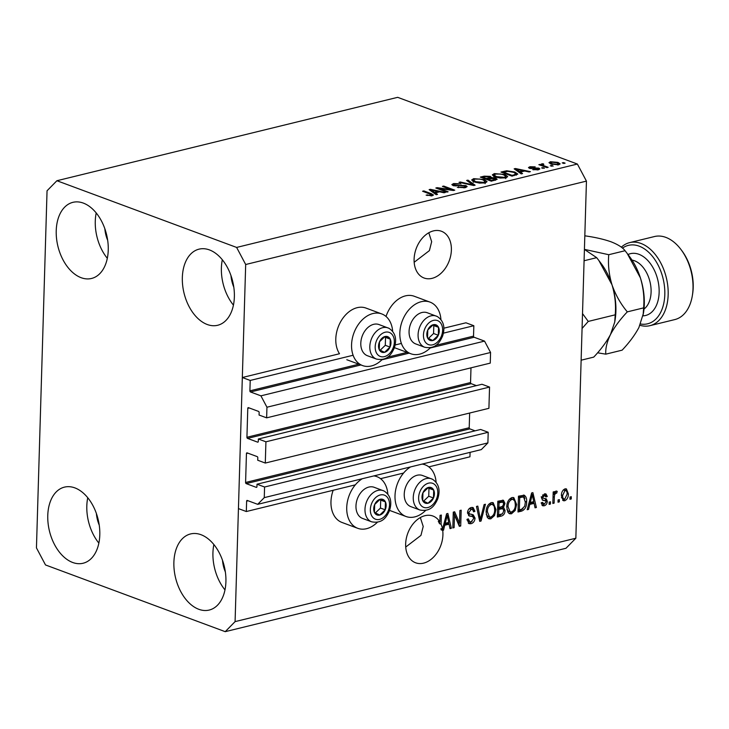 <?xml version="1.0" encoding="UTF-8"?>
<svg xmlns="http://www.w3.org/2000/svg" width="729" height="729" viewBox="0 0 729 729"><rect width="100%" height="100%" fill="white"/><g stroke="black" fill="none" stroke-linecap="round" stroke-linejoin="round"><path stroke-width="1.09" d="M265.292 463.052L265.921 441.801L489.551 387.072L488.913 408.322L265.292 463.052L257.729 460.236L257.802 457.757A0.948 0.611 76.2 0 0 257.2 456.618L247.104 452.873A0.948 0.611 76.2 0 0 246.448 453.538L245.591 482.47A0.948 0.611 76.2 0 0 246.192 483.609L256.28 487.355A0.948 0.611 76.2 0 0 256.945 486.68L257.018 484.202L264.581 487.008L264.262 497.634L257.692 504.331L247.286 500.468A0.948 0.611 76.2 0 0 246.63 501.142L246.32 511.53L355.315 484.858M380.556 478.68L403.584 473.048M428.834 466.87L469.95 456.81L470.077 452.354M246.32 511.53L238.438 508.605L242.329 377.513L339.504 353.738A27.547 19.455 110.4 0 1 335.796 338.939A27.547 19.455 110.4 0 1 365.976 308.075L381.741 313.926A27.547 19.455 110.4 0 0 351.56 344.79A27.547 19.455 110.4 0 0 362.568 365.575A27.547 19.455 110.4 0 0 382.196 359.515M257.692 504.331L481.313 449.602L487.892 442.904L264.262 497.634M264.581 487.008L488.202 432.279L487.892 442.904M257.018 484.202L480.639 429.472L488.202 432.279M246.192 483.609L469.822 428.88L475.071 430.83M469.822 428.88A0.948 0.611 76.2 0 1 469.212 427.741L469.649 413.033M242.329 377.513L250.211 380.447L249.901 390.835A0.948 0.611 76.2 0 0 250.512 391.974L260.909 395.838L266.951 407.219L266.632 417.845L259.068 415.038L259.141 412.55A0.948 0.611 76.2 0 0 258.54 411.411L248.452 407.666A0.948 0.611 76.2 0 0 247.787 408.34L246.931 437.263A0.948 0.611 76.2 0 0 247.532 438.402L257.629 442.148A0.948 0.611 76.2 0 0 258.285 441.482L258.358 438.995L481.978 384.265L489.551 387.072M258.358 438.995L265.921 441.801M247.532 438.402L471.162 383.673L476.411 385.632M471.162 383.673A0.948 0.611 76.2 0 1 470.551 382.543L470.989 367.835M266.632 417.845L490.262 363.115L490.571 352.49L266.951 407.219M260.909 395.838L484.539 341.108L490.571 352.49M430.156 348.015L474.132 337.254L484.539 341.108M474.132 337.254A0.948 0.611 76.2 0 1 473.531 336.115L473.832 325.717L443.442 333.153M250.211 380.447L353.109 355.26M395.164 344.963L401.387 343.441M443.897 328.187L465.949 322.792L473.832 325.717M433.445 230.893A24.932 17.605 110.4 0 0 414.719 253.829A24.932 17.605 110.4 0 0 424.059 278.004A24.932 17.605 110.4 0 0 432.033 278.36A24.932 17.605 110.4 0 0 450.759 255.432A24.932 17.605 110.4 0 0 441.419 231.248A24.932 17.605 110.4 0 0 433.445 230.893M424.989 515.685A24.932 17.605 110.4 0 0 406.272 538.613A24.932 17.605 110.4 0 0 415.612 562.788A24.932 17.605 110.4 0 0 423.585 563.143A24.932 17.605 110.4 0 0 442.713 530.42L441.136 529.828A24.932 17.605 110.4 0 0 440.954 528.607L442.53 529.19A24.932 17.605 110.4 0 0 441.072 524.251L439.496 523.668A24.932 17.605 110.4 0 0 438.284 521.326L439.86 521.909A24.932 17.605 110.4 0 0 432.962 516.041A24.932 17.605 110.4 0 0 424.989 515.685M222.5 560.3A24.932 15.929 -103.8 0 0 225.352 571.937M230.956 275.516A24.932 15.929 -103.8 0 0 233.799 287.144M104.839 228.706A24.932 15.929 -103.8 0 0 107.682 240.333M96.383 513.489A24.932 15.929 -103.8 0 0 99.235 525.117M72.672 562.478A39.184 25.032 76.2 0 1 48.087 523.294A39.184 25.032 76.2 0 1 64.471 487.127A39.184 25.032 76.2 0 1 74.887 487.892A39.184 25.032 76.2 0 1 99.481 527.076A39.184 25.032 76.2 0 1 83.097 563.244A39.184 25.032 76.2 0 1 72.672 562.478M98.852 543.087A39.184 25.032 76.2 0 1 87.753 497.725M81.129 277.694A39.184 25.032 76.2 0 1 56.543 238.501A39.184 25.032 76.2 0 1 72.918 202.334A39.184 25.032 76.2 0 1 83.343 203.099A39.184 25.032 76.2 0 1 107.928 242.292A39.184 25.032 76.2 0 1 91.553 278.46A39.184 25.032 76.2 0 1 81.129 277.694M107.309 258.303A39.184 25.032 76.2 0 1 96.21 212.941M207.246 324.505A39.184 25.032 76.2 0 1 182.66 285.321A39.184 25.032 76.2 0 1 199.035 249.154A39.184 25.032 76.2 0 1 209.46 249.919A39.184 25.032 76.2 0 1 234.045 289.103A39.184 25.032 76.2 0 1 217.67 325.271A39.184 25.032 76.2 0 1 207.246 324.505M233.426 305.114A39.184 25.032 76.2 0 1 222.327 259.752M198.789 609.289A39.184 25.032 76.2 0 1 174.204 570.105A39.184 25.032 76.2 0 1 190.588 533.938A39.184 25.032 76.2 0 1 201.004 534.703A39.184 25.032 76.2 0 1 225.598 573.887A39.184 25.032 76.2 0 1 209.214 610.055A39.184 25.032 76.2 0 1 198.789 609.289M224.979 589.907A39.184 25.032 76.2 0 1 213.87 544.536M386.024 316.459A27.547 19.455 -69.6 0 1 414.245 296.256L430.01 302.107A27.547 19.455 -69.6 0 1 440.936 319.512M430.474 347.706A27.547 19.455 -69.6 0 1 410.837 353.756A27.547 19.455 -69.6 0 1 399.838 332.971A27.547 19.455 -69.6 0 1 430.01 302.107M377.367 522.256A27.547 19.455 -69.6 0 1 357.739 528.306L341.974 522.456A27.547 19.455 -69.6 0 1 330.966 501.67A27.547 19.455 -69.6 0 1 333.171 490.28M357.739 528.306A27.547 19.455 -69.6 0 1 346.731 507.521A27.547 19.455 -69.6 0 1 362.295 478.734M381.44 478.47A27.547 19.455 110.4 0 0 381.194 479.19M436.106 482.243A27.547 19.455 110.4 0 0 425.18 464.847A27.547 19.455 110.4 0 0 422.118 464.091M410.573 466.915A27.547 19.455 110.4 0 0 395.009 495.711A27.547 19.455 110.4 0 0 406.007 516.496A27.547 19.455 110.4 0 0 425.645 510.437M414.172 262.267L429.399 250.612L431.668 241.691L428.798 232.77M405.716 547.051L420.943 535.396L423.212 526.484L420.341 517.563M36.45 547.889L47.048 190.779L56.908 180.728L397.669 97.331L577.386 164.043L586.444 181.111L575.846 538.221L565.986 548.272L225.225 631.669L45.508 564.957L36.45 547.889M442.53 529.19L446.604 513.763L447.861 513.453L451.369 528.297L450.021 528.625L449.073 524.169L444.736 525.235L443.514 530.22L442.713 530.42M439.86 521.909L440.061 515.357L441.346 515.048L441.072 524.251M454.486 515.038L454.112 527.632L452.818 527.942L453.283 512.123L454.659 511.785L459.525 523.112L459.899 510.5L461.193 510.191L460.719 526.01L459.343 526.347L454.486 515.038L453.21 514.565M475.053 518.137C474.734 521.171 473.385 523.03 471.007 523.695L469.039 523.668L467.007 519.376L468.3 518.848L469.795 521.782L471.171 521.818L473.759 518.501L472.775 516.615L469.203 515.959L467.526 512.742C467.79 509.908 469.039 508.168 471.262 507.521L473.112 507.557L474.934 511.311L473.64 511.831L472.483 509.371L471.244 509.361L468.811 512.46L469.667 514.291L467.599 513.38L473.249 514.82L475.053 518.137L473.668 517.617M485.441 504.249L481.058 521.035L479.728 521.363L476.484 506.445L477.814 506.117L480.384 519.367L484.102 504.577L485.441 504.249M490.808 518.848L488.913 518.793L487.218 517.262L486.125 512.15C486.115 507.475 487.838 504.304 491.3 502.618L493.169 502.682L495.966 509.544L494.535 515.54L490.808 518.848L488.184 518.383M511.457 513.799L509.562 513.735L507.867 512.214L506.773 507.092C506.764 502.427 508.487 499.247 511.949 497.561L513.817 497.634L516.624 504.495L515.184 510.482L511.457 513.799L508.833 513.325M529.764 504.422L528.543 509.416L527.195 509.744L531.632 492.95L532.89 492.64L536.389 507.493L535.05 507.821L534.102 503.356L529.764 504.422L528.707 504.031M571.308 496.704L571.244 498.964L569.95 499.274L570.023 497.014L571.308 496.704M56.908 180.728L236.624 247.432L245.682 264.509L586.444 181.111M245.682 264.509L235.084 621.618L575.846 538.221M389.578 510.373A27.547 19.455 110.4 0 0 390.243 510.646L406.007 516.496M568.356 493.843C568.42 497.233 567.208 499.538 564.702 500.768L563.353 500.723L561.412 495.656C561.376 492.321 562.588 490.052 565.057 488.849L566.415 488.895L568.356 493.843L567.053 493.36M559.371 499.62L559.307 501.88L558.013 502.199L558.077 499.939L559.371 499.62M554.322 497.187L554.14 503.147L552.846 503.466L553.193 491.957L554.487 491.638L554.432 493.478L556.017 491.064L557.211 491.382L556.683 493.141L555.808 493.15L554.614 494.772L554.322 497.187L553.047 496.713M556.017 491.064L557.211 491.382L556.263 491.027M550.495 501.798L550.431 504.058L549.137 504.368L549.21 502.108L550.495 501.798M545.748 500.969L542.759 500.258L541.483 497.88L544.445 493.897L545.948 493.925L547.297 496.458L545.994 496.987L544.445 495.529L542.786 497.333L543.16 498.189L546.258 498.846L547.306 501.342C547.096 503.757 546.039 505.252 544.144 505.798L542.686 505.78L541.173 502.855L542.476 502.336L544.281 504.131L546.012 501.935L545.748 500.969L542.185 499.921M541.191 502.974L544.281 504.131M542.868 494.945L545.256 495.529L542.531 495.046M541.21 496.741L541.583 497.597L543.278 498.244L541.866 497.707M523.941 495.119C526.037 496.249 526.93 498.527 526.63 501.944C526.712 506.573 525.053 509.626 521.663 511.093L518 511.995L518.474 496.176L524.333 495.237M502.199 506.609L503.475 507.083L505.069 510.546C504.878 513.644 503.575 515.494 501.169 516.114L497.351 517.043L497.816 501.224L503.447 500.258L504.96 503.429L503.593 507.12M439.35 188.529L448.135 191.791L446.85 192.101L435.814 188.009L437.181 187.672L451.224 189.649L442.43 186.387L443.715 186.068L454.75 190.169L453.374 190.506L439.35 188.529L439.332 189.312M465.877 185.558L467.143 186.597L465.184 187.699L457.302 187.335L463.999 187.198L465.348 186.46L464.619 185.886L453.046 185.558L451.834 184.601L453.629 183.553L460.746 183.845L454.969 184.027L454.367 185.257L465.877 185.558L465.822 187.526M453.657 185.758L453.684 184.71L454.349 185.913M467.972 180.136L475.089 185.193L473.759 185.512L459.006 182.332L460.336 182.004L473.066 184.893L466.624 180.464L467.972 180.136L467.936 181.375M486.945 181.794L484.985 182.861L479.591 183.107L474.552 182.013L471.654 179.972L473.668 178.651L484.256 179.553L486.99 181.585M507.594 176.737L505.634 177.803L500.24 178.058L495.201 176.956L492.303 174.914L494.326 173.602L504.905 174.504L507.639 176.527M551.598 165.492L553.174 166.084L550.304 165.811L551.598 165.492L551.571 166.285M557.949 162.385L560.164 163.888L558.724 164.809L551.097 164.116L548.964 162.658L550.404 161.729L557.949 162.385L557.922 163.278M432.242 195.764L426.128 195.144L431.012 195.272L431.468 194.643L422.583 191.244L423.868 190.925L431.358 193.704L433.491 195.026L432.242 195.764M430.994 195.964L431.468 194.643M236.624 247.432L577.386 164.043M520.36 172.08L522.565 173.575L521.226 173.903L514.155 168.836L515.421 168.527L530.42 171.652L529.081 171.98L524.698 171.023L520.36 172.08L520.324 173.256M538.786 168.098L539.852 168.928L538.321 169.802L532.662 169.602L537.264 169.356L537.692 168.481L529.382 168.281L528.479 167.57L529.956 166.731L535.195 166.859L531.149 167.141L530.512 167.907L538.786 168.098L538.74 169.693M538.13 169.848L537.692 168.481M530.156 168.499L530.174 167.624L530.493 168.563M542.886 167.624L544.463 168.217L541.592 167.943L542.886 167.624L542.859 168.417M544.007 165.756L548.172 167.305L546.878 167.624L538.859 164.645L541.428 164.8L541.529 163.897L543.178 163.761L543.834 164.307L542.604 165.1L544.007 165.756L543.989 166.549M541.401 165.592L541.529 163.897L541.474 165.62M542.823 164.462L542.576 166.021M563.535 162.576L565.112 163.159L563.818 163.478L562.241 162.886L563.535 162.576L563.508 163.36M514.838 172.026L517.836 174.085L512.031 176.154L500.996 172.053L506.673 170.786L514.838 172.026L514.82 172.882M495.72 178.149L497.178 179.261L491.373 181.202L480.338 177.111L484.193 176.163L490.38 176.363L491.3 177.557L495.72 178.149L495.665 180.145M491.474 177.238L491.291 178.122M435.331 192.893L437.546 194.379L436.197 194.707L429.126 189.64L430.392 189.33L445.392 192.456L444.052 192.784L439.669 191.827L435.331 192.893L435.295 194.06M235.084 621.618L225.225 631.669M373.84 475.9A27.547 19.455 -69.6 0 1 376.911 476.657A27.547 19.455 -69.6 0 1 387.837 494.062M392.667 331.321A27.547 19.455 110.4 0 0 381.741 313.926M427.249 195.518L427.276 194.771M423.85 191.718L423.868 190.925M431.34 194.57L431.358 193.704M515.385 169.711L515.421 168.527M517.453 170.021L519.495 171.497L522.985 170.641L515.941 169.101L517.453 170.021L517.417 171.169M519.458 172.627L519.495 171.497M515.904 170.085L515.941 169.101M522.957 171.443L522.985 170.641M533.792 169.866L533.81 169.228M537.246 170.003L537.264 169.356M529.91 168.445L529.956 166.731M531.569 168.663L531.587 168.053M540.125 165.109L540.143 164.326M543.16 164.399L543.178 163.761M550.349 163.815L550.404 161.729M551.525 162.157L550.741 162.704L552.382 163.797L557.603 164.38L558.387 163.843L556.737 162.731L551.525 162.157M552.363 164.526L552.382 163.797M557.585 165.009L557.603 164.38M506.655 171.488L506.673 170.786M515.995 174.787L516.478 175.033M503.575 172.217L512.031 175.352L514.246 174.814L515.74 173.456L513.535 172.336L507.73 171.333L503.575 172.217L503.548 173.001M512.004 176.145L512.031 175.352M515.986 175.179L515.74 173.456M514.218 175.616L514.246 174.814M493.36 176.136L494.08 175.908M494.289 174.659L494.326 173.602M504.887 175.37L504.905 174.504M505.798 177.147L506.527 177.53M495.62 174.076L494.107 175.042L496.513 176.646L504.34 177.329L505.817 176.354L503.584 174.805L500.55 174.012L495.62 174.076M496.485 177.375L496.513 176.646M504.313 178.049L504.34 177.329M490.316 178.295L490.38 176.363M482.926 177.275L486.216 178.496L489.66 177.584L489.268 176.746L485.031 176.755L482.926 177.275L482.899 178.058M486.197 179.279L486.216 178.496M489.642 178.45L489.268 176.746M487.482 179.762L487.51 178.97L491.382 180.409L495.328 179.106L495.292 180.245M491.355 181.193L491.382 180.409M495.027 180.309L494.435 178.468L487.51 178.97M493.916 180.582L493.943 179.781M472.711 181.184L473.431 180.956M473.64 179.717L473.668 178.651M484.229 180.428L484.256 179.553M485.14 182.204L485.879 182.587M474.971 179.124L473.458 180.099L475.855 181.703L483.682 182.378L485.168 181.403L482.935 179.863L479.901 179.061L474.971 179.124M475.837 182.432L475.855 181.703M483.664 183.097L483.682 182.378M460.318 182.614L460.336 182.004M473.048 185.366L473.066 184.893M458.423 187.672L458.45 186.97M463.981 187.936L463.999 187.198M453.566 185.731L453.629 183.553M455.88 186.086L455.889 185.567M461.311 185.649L461.329 185.048M465.312 187.645L465.348 186.46M437.163 188.51L437.181 187.672M451.205 190.196L451.224 189.649M443.697 186.861L443.715 186.068M430.356 190.515L430.392 189.33M432.425 190.834L434.466 192.31L437.956 191.454L430.912 189.914L432.425 190.834L432.388 191.973M434.429 193.44L434.466 192.31M430.885 190.898L430.912 189.914M437.929 192.256L437.956 191.454M569.978 498.49L571.244 498.964M564.929 499.073L563.125 500.185L564.702 500.768M563.125 500.185L562.624 500.258M565.567 488.767L566.725 491.574M563.399 489.915L565.768 490.535L563.262 489.961M561.476 497.488L562.414 498.499L564.784 499.119L567.062 494.271C567.28 491.911 566.588 490.653 564.975 490.499L562.706 495.337C562.478 497.697 563.171 498.955 564.784 499.119M561.448 494.873L562.706 495.337M558.04 501.415L559.307 501.88M552.874 502.682L554.14 503.147M553.165 493.004L554.432 493.478M555.462 491.392L555.106 492.558L556.683 493.141M555.106 492.558L554.231 492.567M554.696 492.74L555.808 493.15M553.493 493.132L553.138 493.852M553.129 494.226L554.614 494.772M549.165 503.584L550.431 504.058M544.499 504.067L542.567 505.215L544.144 505.798M542.567 505.215L541.993 505.306M545.064 493.797L545.72 495.875L547.297 496.458M541.611 496.896L542.786 497.333M545.155 498.572L545.729 500.759L547.306 501.342M527.395 508.988L528.543 509.416M531.578 493.169L531.842 494.308M533.582 501.652L533.965 503.311M534.858 506.919L536.389 507.493M528.798 503.684L532.525 502.773L534.102 503.356M531.55 497.579L530.247 502.472L533.737 501.616L532.216 494.444L531.55 497.579L530.512 497.196M529.218 502.09L530.247 502.472M531.332 494.116L532.216 494.444M522.966 508.742L520.087 510.51L521.663 511.093M520.087 510.51L518.027 511.011M523.449 495.091L524.926 498.572M525.345 501.47L526.63 501.944M518.437 497.233L519.704 497.707L519.349 509.826L521.563 509.289L524.725 506.218L525.336 502.235L523.632 497.06L522.055 496.467L518.447 497.041M518.082 509.361L519.349 509.826M520.306 496.586L521.882 497.169L519.704 497.707M523.632 497.06L521.882 497.169M513.016 497.46L514.929 501.406M515.339 504.012L516.624 504.495M513.954 510.027L515.184 510.482M512.533 511.503L509.881 513.216M510.327 498.827L511.904 499.411C509.252 500.741 507.976 503.201 508.067 506.801L510.145 511.904L511.503 511.949C514.091 510.664 515.367 508.268 515.33 504.76L514.902 501.315L513.262 499.465L511.685 498.882L509.316 499.256M506.91 509.498L508.569 511.321L510.145 511.904M506.81 506.336L508.067 506.801M513.262 499.465L511.904 499.411M502.263 513.899L497.378 516.068M502.554 500.14L503.384 502.573M503.529 502.892L504.96 503.429M501.898 506.5L503.493 509.963M503.73 510.045L505.069 510.546M497.588 508.86L498.855 509.334L498.691 514.884L502.509 513.754L503.775 510.874L502.81 508.678L501.233 508.086L497.597 508.669M497.789 502.29L499.055 502.755L498.909 507.484L502.463 506.464L503.666 504.003L502.855 502.099L501.279 501.516L497.789 502.099M497.643 507.01L498.909 507.484M502.855 502.099L499.055 502.755M497.424 514.41L498.691 514.884M502.81 508.678L498.855 509.334M492.357 502.518L494.271 506.464M494.681 509.07L495.966 509.544M493.305 515.084L494.535 515.54M491.884 516.56L489.232 518.264M489.678 503.876L491.255 504.468C488.603 505.789 487.318 508.259 487.409 511.858L489.496 516.961L490.854 517.007C493.442 515.713 494.718 513.316 494.681 509.817L494.244 506.373L492.613 504.523L491.036 503.93L488.667 504.304M486.261 514.546L487.92 516.378L489.496 516.961M486.161 511.394L487.409 511.858M492.613 504.523L491.255 504.468M479.536 520.47L481.058 521.035M479.199 518.92L480.384 519.367M479.819 519.157L479.509 520.351M472.046 521.481L469.43 523.112L471.007 523.695M469.43 523.112L468.31 523.24M467.016 519.977L469.795 521.782M472.775 516.615L468.547 515.594M472.246 507.402L473.349 510.254M473.513 510.783L474.934 511.311M472.483 509.371L470.907 508.787L469.667 508.778L471.244 509.361M469.667 508.778L468.783 509.115M467.581 512.004L468.811 512.46M471.672 514.237L473.476 517.544M452.837 527.158L454.112 527.632M453.465 512.077L457.949 522.529L459.525 523.112M459.215 523.003L459.142 525.427L460.719 526.01M442.084 529.026L441.938 529.637L443.514 530.22M441.938 529.637L441.136 529.828M446.549 513.972L446.813 515.111M448.554 522.465L448.936 524.115M449.829 527.732L451.369 528.297M443.77 524.497L447.497 523.586L449.073 524.169M443.679 524.834L444.736 525.235M446.522 518.392L445.219 523.276L448.709 522.42L447.187 515.248L446.522 518.392L445.483 518M444.189 522.903L445.219 523.276M446.303 514.92L447.187 515.248M439.551 521.8L439.496 523.668M383.244 499.556A8.311 5.868 110.4 0 0 380.164 499.256A8.311 5.868 110.4 0 0 374.67 504.523A8.311 5.868 110.4 0 0 374.433 512.441A8.311 5.868 110.4 0 0 379.7 515.075A8.311 5.868 110.4 0 0 385.194 509.808A8.311 5.868 110.4 0 0 385.431 501.889A8.311 5.868 110.4 0 0 383.244 499.556M382.588 500.495L380.164 499.256L374.67 504.523L374.433 512.441L379.7 515.075L385.194 509.808L385.431 501.889L382.588 500.495M356.991 499.966L357.028 499.857A15.008 10.598 -69.6 0 1 357.802 497.752L357.848 497.643A16.621 11.737 110.4 0 0 356.991 499.966A16.621 11.737 110.4 0 0 361.775 518.1A16.621 11.737 110.4 0 0 362.605 518.465L371.626 521.809A16.621 11.737 -69.6 0 1 370.797 521.454A16.621 11.737 -69.6 0 1 366.641 501.543A16.621 11.737 -69.6 0 1 383.199 490.644A16.621 11.737 -69.6 0 1 384.028 491.009M371.626 521.809C382.643 523.859 386.598 516.925 389.459 510.719C392.284 501.862 390.544 495.319 384.219 491.091L374.177 487.3A16.621 11.737 110.4 0 0 357.848 497.643M375.38 512.924L380.465 508.049L380.702 500.14L379.691 499.629M380.465 508.049L385.194 509.808M380.702 500.14L385.431 501.889M388.074 336.816A8.311 5.868 110.4 0 0 384.994 336.516A8.311 5.868 110.4 0 0 379.499 341.792A8.311 5.868 110.4 0 0 379.262 349.701A8.311 5.868 110.4 0 0 384.529 352.344A8.311 5.868 110.4 0 0 390.024 347.068A8.311 5.868 110.4 0 0 390.261 339.158A8.311 5.868 110.4 0 0 388.074 336.816M387.418 337.764L384.994 336.516L379.499 341.792L379.262 349.701L384.529 352.344L390.024 347.068L390.261 339.158L387.418 337.764M361.821 337.235L361.857 337.117A15.008 10.598 -69.6 0 1 362.632 335.021L362.678 334.912A16.621 11.737 110.4 0 0 361.821 337.235A16.621 11.737 110.4 0 0 366.605 355.369A16.621 11.737 110.4 0 0 367.434 355.734L376.456 359.078A16.621 11.737 -69.6 0 1 375.626 358.714A16.621 11.737 -69.6 0 1 371.471 338.812A16.621 11.737 -69.6 0 1 388.028 327.913A16.621 11.737 -69.6 0 1 388.858 328.269M376.456 359.078C387.473 361.119 391.427 354.185 394.289 347.988C397.114 339.122 395.373 332.579 389.049 328.351L379.007 324.56A16.621 11.737 110.4 0 0 362.678 334.912M380.21 350.193L385.295 345.309L385.532 337.399L384.52 336.898M385.295 345.309L390.024 347.068M385.532 337.399L390.261 339.158M436.343 325.006A8.311 5.868 110.4 0 0 433.272 324.706A8.311 5.868 110.4 0 0 427.777 329.973A8.311 5.868 110.4 0 0 427.54 337.892A8.311 5.868 110.4 0 0 432.798 340.525A8.311 5.868 110.4 0 0 438.302 335.258A8.311 5.868 110.4 0 0 438.53 327.339A8.311 5.868 110.4 0 0 436.343 325.006M435.696 325.945L433.272 324.706L427.777 329.973L427.54 337.892L432.798 340.525L438.302 335.258L438.53 327.339L435.696 325.945M410.09 325.416L410.126 325.307A15.008 10.598 -69.6 0 1 410.91 323.211L410.956 323.093A16.621 11.737 110.4 0 0 410.09 325.416A16.621 11.737 110.4 0 0 414.883 343.55A16.621 11.737 110.4 0 0 415.712 343.915L424.734 347.268A16.621 11.737 -69.6 0 1 423.895 346.904A16.621 11.737 -69.6 0 1 419.74 326.993A16.621 11.737 -69.6 0 1 436.297 316.094A16.621 11.737 -69.6 0 1 437.136 316.459M424.734 347.268C435.742 349.309 439.696 342.375 442.558 336.169C445.392 327.312 443.642 320.769 437.327 316.541L427.285 312.75A16.621 11.737 110.4 0 0 410.956 323.093M428.479 338.374L433.573 333.499L433.801 325.59L432.798 325.079M433.573 333.499L438.302 335.258M433.801 325.59L438.53 327.339M431.513 487.737A8.311 5.868 110.4 0 0 428.442 487.437A8.311 5.868 110.4 0 0 422.948 492.713A8.311 5.868 110.4 0 0 422.711 500.623A8.311 5.868 110.4 0 0 427.969 503.265A8.311 5.868 110.4 0 0 433.473 497.989A8.311 5.868 110.4 0 0 433.7 490.079A8.311 5.868 110.4 0 0 431.513 487.737M430.866 488.685L428.442 487.437L422.948 492.713L422.711 500.623L427.969 503.265L433.473 497.989L433.7 490.079L430.866 488.685M405.26 488.157L405.297 488.038A15.008 10.598 -69.6 0 1 406.08 485.942L406.126 485.833A16.621 11.737 110.4 0 0 405.26 488.157A16.621 11.737 110.4 0 0 410.053 506.291A16.621 11.737 110.4 0 0 410.883 506.655L419.904 509.999A16.621 11.737 -69.6 0 1 419.066 509.635A16.621 11.737 -69.6 0 1 414.91 489.733A16.621 11.737 -69.6 0 1 431.468 478.825A16.621 11.737 -69.6 0 1 432.306 479.19M419.904 509.999C430.912 512.04 434.867 505.106 437.728 498.909C440.562 490.043 438.812 483.5 432.497 479.272L422.456 475.481A16.621 11.737 110.4 0 0 406.126 485.833M423.649 501.115L428.743 496.23L428.971 488.321L427.969 487.819M428.743 496.23L433.473 497.989M428.971 488.321L433.7 490.079M640.545 324.004A40.368 25.788 -103.8 0 0 664.821 291.873A40.368 25.788 -103.8 0 0 639.151 246.156A40.368 25.788 -103.8 0 0 622.475 248.124M621.327 247.195A42.747 27.301 76.2 0 1 629.619 242.62A42.747 27.301 76.2 0 1 640.991 243.459A42.747 27.301 76.2 0 1 667.819 286.205A42.747 27.301 76.2 0 1 649.94 325.663A42.747 27.301 76.2 0 1 639.98 325.298M680.986 249.528L681.852 250.685A40.368 25.788 76.2 0 1 692.55 294.398L692.313 295.819A42.747 27.301 -103.8 0 0 680.986 249.528A42.747 27.301 -103.8 0 0 665.841 237.381A42.747 27.301 -103.8 0 0 654.469 236.542L629.619 242.62M649.94 325.663L674.79 319.584A42.747 27.301 -103.8 0 0 692.313 295.819M584.412 249.427L596.677 257.665L598.819 260.435L611.986 284.766C615.012 294.862 616.096 304.877 615.221 314.819L588.257 321.425L582.507 313.588M596.677 257.665L584.084 260.745M615.221 314.819L614.729 322.09L610.51 334.493C606.51 341.974 600.906 349.519 593.725 357.119L581.131 360.199M582.07 328.478L588.257 321.425M599.056 260.745L601.206 263.606A52.242 33.37 76.2 0 1 611.986 284.766A52.242 33.37 76.2 0 1 615.048 320.186L614.729 322.09M597.589 352.8L605.799 354.157C605.371 348.498 606.947 341.947 610.51 334.493C614.52 327.002 620.115 319.466 627.304 311.866C620.643 303.893 615.531 294.862 611.986 284.766C608.961 274.669 607.886 264.654 608.751 254.713L584.421 249.364M627.45 253.792L629.601 256.654A52.242 33.37 76.2 0 1 640.381 277.813A52.242 33.37 76.2 0 1 643.443 313.233L638.905 327.54C634.904 335.021 629.309 342.566 622.119 350.166L605.799 354.157M584.822 235.904L585.023 235.85C595.092 237.253 603.785 239.24 611.084 241.809C617.919 244.488 622.584 247.459 625.072 250.712L627.213 253.482L640.381 277.813C643.415 287.909 644.491 297.933 643.616 307.875L643.133 315.138M643.616 307.875L627.304 311.866M625.072 250.712L608.751 254.713M246.63 501.142L248.115 500.777M256.28 487.355L256.754 487.236M245.591 482.47L469.212 427.741M246.448 453.538L247.933 453.174M257.629 442.148L258.093 442.038M246.931 437.263L470.551 382.543M247.787 408.34L249.272 407.976M250.512 391.974L360.91 364.956M381.887 359.825L409.179 353.146M249.901 390.835L358.823 364.181M387.518 357.164L407.092 352.371M435.787 345.346L473.531 336.115M533.473 168.581L533.491 167.87M504.468 171.998L504.495 171.197M484.174 176.965L484.193 176.163M488.476 178.733L488.494 177.94M470.816 184.884L470.825 184.364M458.587 185.968L458.605 185.357M542.968 500.048L544.545 500.632M499.593 515.521L501.169 516.114M499.593 501.652L501.169 502.245M499.666 508.168L501.242 508.751M478.671 516.515L479.955 516.989M469.166 515.676L470.743 516.269M385.04 495.419A12.821 9.058 110.4 0 0 371.817 503.092A12.821 9.058 110.4 0 0 374.824 518.911A12.821 9.058 110.4 0 0 388.056 511.239A12.821 9.058 110.4 0 0 385.04 495.419M389.869 332.688A12.821 9.058 110.4 0 0 376.647 340.361A12.821 9.058 110.4 0 0 379.654 356.171A12.821 9.058 110.4 0 0 392.885 348.498A12.821 9.058 110.4 0 0 389.869 332.688M438.147 320.869A12.821 9.058 110.4 0 0 424.916 328.542A12.821 9.058 110.4 0 0 427.932 344.361A12.821 9.058 110.4 0 0 441.154 336.689A12.821 9.058 110.4 0 0 438.147 320.869M433.308 483.609A12.821 9.058 110.4 0 0 420.086 491.282A12.821 9.058 110.4 0 0 423.102 507.092A12.821 9.058 110.4 0 0 436.325 499.42A12.821 9.058 110.4 0 0 433.308 483.609M643.999 309.06A26.126 16.685 -103.8 0 0 650.359 283.472A26.126 16.685 -103.8 0 0 634.485 260.763A26.126 16.685 -103.8 0 0 632.016 260.098M628.006 254.53A31.821 20.33 76.2 0 1 638.905 254.293A31.821 20.33 76.2 0 1 659.052 288.101A31.821 20.33 76.2 0 1 643.005 315.857M346.804 359.725L362.568 365.575M422.738 463.936L425.18 464.847M374.469 475.755L376.911 476.657M395.072 347.906L410.837 353.756M431.623 194.88L431.595 195.891M542.349 164.79L542.312 165.93M550.741 162.704L550.705 163.961M558.387 163.843L558.35 164.891M494.107 175.042L494.043 177.302M505.817 176.354L505.753 178.614M489.988 177.256L489.952 178.377M473.458 180.099L473.385 182.359M485.168 181.403L485.104 183.662"/></g></svg>
